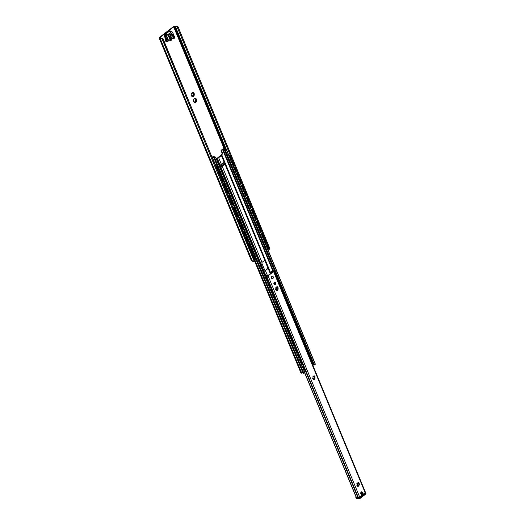 <?xml version="1.0" encoding="UTF-8"?>
<svg xmlns="http://www.w3.org/2000/svg" width="525" height="525" viewBox="0 0 525 525"><rect width="100%" height="100%" fill="white"/><g stroke="black" fill="none" stroke-linecap="round" stroke-linejoin="round"><path stroke-width="0.79" d="M230.895 160.269L231.203 160.289A0.866 0.479 -127.7 0 0 231.42 160.23A0.866 0.479 -127.7 0 0 231.466 159.587L230.232 156.621A0.866 0.479 -127.7 0 0 229.353 155.833L229.051 155.813M228.992 155.662L229.523 155.702A0.866 0.479 52.3 0 1 230.403 156.489L231.637 159.456A0.866 0.479 52.3 0 1 231.591 160.099A0.866 0.479 52.3 0 1 231.492 160.145M217.567 170.343L218.137 170.382A0.866 0.479 -127.7 0 0 218.361 170.323A0.866 0.479 -127.7 0 0 218.4 169.68L217.173 166.707A0.866 0.479 -127.7 0 0 216.293 165.926L215.723 165.887M215.657 165.736L216.464 165.795A0.866 0.479 52.3 0 1 217.343 166.576L218.571 169.549A0.866 0.479 52.3 0 1 218.531 170.192A0.866 0.479 52.3 0 1 218.433 170.238M217.238 167.029L217.737 167.363A1.634 0.899 -127.7 0 1 218.137 168.335L218.006 168.893M216.077 166.648A1.509 1.509 0 0 0 216.037 166.661A1.726 0.952 52.3 0 1 216.95 167.18A1.726 0.952 -127.7 0 1 217.763 169.148L217.737 168.663L217.763 169.148A1.726 0.952 52.3 0 1 217.553 169.47A1.726 0.952 52.3 0 1 217.252 169.588M230.14 157.585L230.58 158.648M230.127 157.795L230.527 158.76A1.634 0.899 -127.7 0 0 230.127 157.795M230.711 159.075L230.527 158.76L230.829 159.055A1.726 0.952 52.3 0 1 230.619 159.383A1.726 0.952 52.3 0 1 230.547 159.429M229.399 156.653A1.726 0.952 52.3 0 1 230.016 157.093L229.943 157.218M219.699 172.968L220.198 173.302A1.634 0.899 -127.7 0 1 220.598 174.274L220.467 174.832M218.538 172.587A1.509 1.509 0 0 0 218.498 172.6A1.726 0.952 52.3 0 1 219.411 173.119A1.726 0.952 -127.7 0 1 220.224 175.088L220.198 174.602L220.224 175.088A1.726 0.952 52.3 0 1 220.014 175.409A1.726 0.952 52.3 0 1 219.713 175.527M232.601 163.524L233.041 164.588M232.582 163.734L232.988 164.699A1.634 0.899 -127.7 0 0 232.582 163.734M233.172 165.014L232.988 164.699L233.29 164.994A1.726 0.952 52.3 0 1 233.08 165.322A1.726 0.952 52.3 0 1 233.008 165.368M231.86 162.593A1.726 0.952 52.3 0 1 232.477 163.032L232.398 163.157M222.16 178.907L222.652 179.242A1.634 0.899 -127.7 0 1 223.059 180.213L222.928 180.771M220.999 178.533A1.509 1.509 0 0 0 220.959 178.539A1.726 0.952 52.3 0 1 221.872 179.058A1.726 0.952 -127.7 0 1 222.685 181.027L222.659 180.541L222.685 181.027A1.726 0.952 52.3 0 1 222.475 181.348A1.726 0.952 52.3 0 1 222.173 181.466M235.062 169.463L235.502 170.527M235.043 169.673L235.443 170.638A1.634 0.899 -127.7 0 0 235.043 169.673M235.633 170.953L235.443 170.638L235.745 170.933A1.726 0.952 52.3 0 1 235.541 171.262A1.726 0.952 52.3 0 1 235.469 171.308M234.321 168.538A1.726 0.952 52.3 0 1 234.938 168.971L234.859 169.096M224.615 184.846L225.113 185.181A1.634 0.899 -127.7 0 1 225.514 186.152L225.389 186.71M223.46 184.472A1.509 1.509 0 0 0 223.42 184.478A1.726 0.952 52.3 0 1 224.332 184.997A1.726 0.952 -127.7 0 1 225.146 186.966L225.12 186.48L225.146 186.966A1.726 0.952 52.3 0 1 224.936 187.287A1.726 0.952 52.3 0 1 224.634 187.405M237.523 175.409L237.963 176.466M237.503 175.613L237.904 176.577A1.634 0.899 -127.7 0 0 237.503 175.613M238.094 176.892L237.904 176.577L238.206 176.873A1.726 0.952 52.3 0 1 238.002 177.201A1.726 0.952 52.3 0 1 237.93 177.247M236.782 174.477A1.726 0.952 52.3 0 1 237.392 174.91L237.32 175.035M227.076 190.785L227.574 191.12A1.634 0.899 -127.7 0 1 227.975 192.091L227.85 192.649M225.921 190.411A1.509 1.509 0 0 0 225.881 190.418A1.726 0.952 52.3 0 1 226.793 190.936A1.726 0.952 -127.7 0 1 227.607 192.905L227.581 192.419L227.607 192.905A1.726 0.952 52.3 0 1 227.397 193.226A1.726 0.952 52.3 0 1 227.095 193.344M239.984 181.348L240.424 182.405M239.964 181.552L240.365 182.516A1.634 0.899 -127.7 0 0 239.964 181.552M240.555 182.831L240.365 182.516L240.667 182.812A1.726 0.952 52.3 0 1 240.463 183.14A1.726 0.952 52.3 0 1 240.391 183.186M239.243 180.416A1.726 0.952 52.3 0 1 239.853 180.849L239.781 180.974M229.537 196.724L230.035 197.059A1.634 0.899 -127.7 0 1 230.436 198.03L230.311 198.588M228.375 196.35A1.509 1.509 0 0 0 228.342 196.357A1.726 0.952 52.3 0 1 229.254 196.875A1.726 0.952 -127.7 0 1 230.068 198.844L230.042 198.358L230.068 198.844A1.726 0.952 52.3 0 1 229.858 199.165A1.726 0.952 52.3 0 1 229.55 199.283M242.445 187.287L242.885 188.344M242.425 187.491L242.826 188.462A1.634 0.899 -127.7 0 0 242.425 187.491M243.016 188.777L242.826 188.462L243.127 188.751A1.726 0.952 52.3 0 1 242.918 189.079A1.726 0.952 52.3 0 1 242.852 189.125M241.703 186.355A1.726 0.952 52.3 0 1 242.314 186.788L242.242 186.913M231.998 202.663L232.496 202.998A1.634 0.899 -127.7 0 1 232.897 203.969L232.772 204.527M230.836 202.289A1.509 1.509 0 0 0 230.803 202.296A1.726 0.952 52.3 0 1 231.709 202.821A1.726 0.952 -127.7 0 1 232.523 204.783L232.496 204.297L232.523 204.783A1.726 0.952 52.3 0 1 232.319 205.104A1.726 0.952 52.3 0 1 232.011 205.223M244.899 193.226L245.339 194.283M244.886 193.43L245.287 194.401A1.634 0.899 -127.7 0 0 244.886 193.43M245.47 194.716L245.287 194.401L245.588 194.69A1.726 0.952 52.3 0 1 245.378 195.018A1.726 0.952 52.3 0 1 245.306 195.064M244.164 192.294A1.726 0.952 52.3 0 1 244.775 192.727L244.702 192.852M234.458 208.602L234.957 208.937A1.634 0.899 -127.7 0 1 235.357 209.908L235.233 210.466M233.297 208.228A1.509 1.509 0 0 0 233.264 208.235A1.726 0.952 52.3 0 1 234.17 208.76A1.726 0.952 -127.7 0 1 234.983 210.722L234.957 210.236L234.983 210.722A1.726 0.952 52.3 0 1 234.78 211.043A1.726 0.952 52.3 0 1 234.472 211.162M247.36 199.165L247.8 200.222M247.347 199.369L247.748 200.34A1.634 0.899 -127.7 0 0 247.347 199.369M247.931 200.655L247.748 200.34L248.049 200.629A1.726 0.952 52.3 0 1 247.839 200.957A1.726 0.952 52.3 0 1 247.767 201.003M246.619 198.233A1.726 0.952 52.3 0 1 247.236 198.667L247.163 198.791M236.919 214.541L237.418 214.876A1.634 0.899 -127.7 0 1 237.818 215.847L237.687 216.405M235.758 214.167A1.509 1.509 0 0 0 235.725 214.174A1.726 0.952 52.3 0 1 236.631 214.699A1.726 0.952 -127.7 0 1 237.444 216.661L237.418 216.175L237.444 216.661A1.726 0.952 52.3 0 1 237.234 216.982A1.726 0.952 52.3 0 1 236.933 217.101M249.821 205.104L250.261 206.161M249.808 205.308L250.208 206.279A1.634 0.899 -127.7 0 0 249.808 205.308M250.392 206.594L250.208 206.279L250.51 206.568A1.726 0.952 52.3 0 1 250.3 206.896A1.726 0.952 52.3 0 1 250.228 206.942M249.08 204.173A1.726 0.952 52.3 0 1 249.697 204.606L249.624 204.73M239.38 220.48L239.879 220.815A1.634 0.899 -127.7 0 1 240.279 221.786L240.148 222.344M238.219 220.106A1.509 1.509 0 0 0 238.179 220.113A1.726 0.952 52.3 0 1 239.092 220.638A1.726 0.952 -127.7 0 1 239.905 222.6L239.879 222.114L239.905 222.6A1.726 0.952 52.3 0 1 239.695 222.922A1.726 0.952 52.3 0 1 239.393 223.04M252.282 211.043L252.722 212.1M252.262 211.247L252.669 212.218A1.634 0.899 -127.7 0 0 252.262 211.247M252.853 212.533L252.669 212.218L252.971 212.507A1.726 0.952 52.3 0 1 252.761 212.835A1.726 0.952 52.3 0 1 252.689 212.881M251.541 210.112A1.726 0.952 52.3 0 1 252.157 210.545L252.079 210.669M241.841 226.419L242.333 226.754A1.634 0.899 -127.7 0 1 242.74 227.725L242.609 228.283M240.68 226.045A1.509 1.509 0 0 0 240.64 226.052A1.726 0.952 52.3 0 1 241.552 226.577A1.726 0.952 -127.7 0 1 242.366 228.539L242.34 228.053L242.366 228.539A1.726 0.952 52.3 0 1 242.156 228.867A1.726 0.952 52.3 0 1 241.854 228.979M254.743 216.982L255.183 218.046M254.723 217.186L255.124 218.157A1.634 0.899 -127.7 0 0 254.723 217.186M255.314 218.472L255.124 218.157L255.426 218.446A1.726 0.952 52.3 0 1 255.222 218.774A1.726 0.952 52.3 0 1 255.15 218.82M254.002 216.051A1.726 0.952 52.3 0 1 254.618 216.484L254.54 216.608M244.296 232.358L244.794 232.693A1.634 0.899 -127.7 0 1 245.195 233.664L245.07 234.222M243.141 231.984A1.509 1.509 0 0 0 243.101 231.998A1.726 0.952 52.3 0 1 244.013 232.516A1.726 0.952 -127.7 0 1 244.827 234.478L244.801 233.993L244.827 234.478A1.726 0.952 52.3 0 1 244.617 234.806A1.726 0.952 52.3 0 1 244.315 234.918M257.204 222.922L257.644 223.985M257.184 223.125L257.585 224.096A1.634 0.899 -127.7 0 0 257.184 223.125M257.775 224.411L257.585 224.096L257.887 224.385A1.726 0.952 52.3 0 1 257.683 224.713A1.726 0.952 52.3 0 1 257.611 224.759M256.463 221.99A1.726 0.952 52.3 0 1 257.073 222.423L257.001 222.548M246.757 238.298L247.255 238.639A1.634 0.899 -127.7 0 1 247.656 239.603L247.531 240.161M245.602 237.923A1.509 1.509 0 0 0 245.562 237.937A1.726 0.952 52.3 0 1 246.474 238.455A1.726 0.952 -127.7 0 1 247.288 240.417L247.262 239.932L247.288 240.417A1.726 0.952 52.3 0 1 247.078 240.745A1.726 0.952 52.3 0 1 246.776 240.857M259.665 228.861L260.105 229.924M259.645 229.064L260.046 230.035A1.634 0.899 -127.7 0 0 259.645 229.064M260.236 230.35L260.046 230.035L260.348 230.324A1.726 0.952 52.3 0 1 260.144 230.652A1.726 0.952 52.3 0 1 260.072 230.698M258.923 227.929A1.726 0.952 52.3 0 1 259.534 228.362L259.462 228.487M249.218 244.237L249.716 244.578A1.634 0.899 -127.7 0 1 250.117 245.543L249.992 246.1M248.01 243.849A1.726 0.952 52.3 0 1 248.935 244.394A1.726 0.952 -127.7 0 1 249.749 246.356L249.723 245.871L249.749 246.356A1.726 0.952 52.3 0 1 249.539 246.684A1.726 0.952 52.3 0 1 249.231 246.796M262.126 234.8L262.566 235.863M262.106 235.003L262.507 235.974A1.634 0.899 -127.7 0 0 262.106 235.003M262.697 236.289L262.507 235.974L262.808 236.263A1.726 0.952 52.3 0 1 262.598 236.591A1.726 0.952 52.3 0 1 262.533 236.637M261.384 233.868A1.726 0.952 52.3 0 1 261.995 234.301L261.923 234.426M251.678 250.176L252.177 250.517A1.634 0.899 -127.7 0 1 252.577 251.482L252.453 252.039M250.471 249.788A1.726 0.952 52.3 0 1 251.39 250.333A1.726 0.952 -127.7 0 1 252.203 252.295L252.177 251.81L252.203 252.295A1.726 0.952 52.3 0 1 252 252.623A1.726 0.952 52.3 0 1 251.692 252.735M264.58 240.739L265.02 241.802M264.567 240.942L264.967 241.913A1.634 0.899 -127.7 0 0 264.567 240.942M265.151 242.228L264.967 241.913L265.269 242.202A1.726 0.952 52.3 0 1 265.059 242.53A1.726 0.952 52.3 0 1 264.987 242.576M263.845 239.807A1.726 0.952 52.3 0 1 264.456 240.24L264.383 240.365M217.718 168.998A1.509 1.509 0 0 1 217.192 169.444A1.726 0.952 -127.7 0 0 217.632 169.398M220.178 174.937A1.509 1.509 0 0 1 219.653 175.389A1.726 0.952 -127.7 0 0 220.093 175.337M222.639 180.876A1.509 1.509 0 0 1 222.114 181.328A1.726 0.952 -127.7 0 0 222.554 181.276M225.1 186.815A1.509 1.509 0 0 1 224.575 187.268A1.726 0.952 -127.7 0 0 225.015 187.215M227.561 192.754A1.509 1.509 0 0 1 227.036 193.207A1.726 0.952 -127.7 0 0 227.476 193.154M230.022 198.693A1.509 1.509 0 0 1 229.497 199.146A1.726 0.952 -127.7 0 0 229.937 199.093M232.483 204.632A1.509 1.509 0 0 1 231.958 205.085A1.726 0.952 -127.7 0 0 232.398 205.032M234.944 210.571A1.509 1.509 0 0 1 234.412 211.024A1.726 0.952 -127.7 0 0 234.859 210.971M237.398 216.51A1.509 1.509 0 0 1 236.873 216.963A1.726 0.952 -127.7 0 0 237.313 216.91M239.859 222.449A1.509 1.509 0 0 1 239.334 222.902A1.726 0.952 -127.7 0 0 239.774 222.849M242.32 228.388A1.509 1.509 0 0 1 241.795 228.841A1.726 0.952 -127.7 0 0 242.235 228.788M244.781 234.327A1.509 1.509 0 0 1 244.256 234.78A1.726 0.952 -127.7 0 0 244.696 234.727M247.242 240.266A1.509 1.509 0 0 1 246.717 240.719A1.726 0.952 -127.7 0 0 247.157 240.667M249.703 246.205A1.509 1.509 0 0 1 249.178 246.658A1.726 0.952 -127.7 0 0 249.618 246.606M252.164 252.144A1.509 1.509 0 0 1 251.639 252.597A1.726 0.952 -127.7 0 0 252.079 252.545M230.016 157.093A1.726 0.952 52.3 0 1 230.829 159.055A1.726 0.952 -127.7 0 0 230.016 157.1M232.477 163.032A1.726 0.952 52.3 0 1 233.29 164.994A1.726 0.952 -127.7 0 0 232.477 163.039M234.938 168.971A1.726 0.952 52.3 0 1 235.745 170.933A1.726 0.952 -127.7 0 0 234.938 168.978M237.392 174.91A1.726 0.952 52.3 0 1 238.206 176.873A1.726 0.952 -127.7 0 0 237.392 174.917M239.853 180.849A1.726 0.952 52.3 0 1 240.667 182.812A1.726 0.952 -127.7 0 0 239.853 180.856M243.121 188.751A1.726 0.952 -127.7 0 0 242.314 186.795A1.726 0.952 52.3 0 1 243.127 188.751M245.582 194.69A1.726 0.952 -127.7 0 0 244.775 192.734A1.726 0.952 52.3 0 1 245.588 194.69M248.043 200.629A1.726 0.952 -127.7 0 0 247.236 198.673A1.726 0.952 52.3 0 1 248.049 200.629M250.504 206.568A1.726 0.952 -127.7 0 0 249.697 204.612A1.726 0.952 52.3 0 1 250.51 206.568M252.965 212.507A1.726 0.952 -127.7 0 0 252.157 210.551A1.726 0.952 52.3 0 1 252.971 212.507M254.618 216.484A1.726 0.952 52.3 0 1 255.426 218.446A1.726 0.952 -127.7 0 0 254.618 216.49M257.073 222.423A1.726 0.952 52.3 0 1 257.887 224.385A1.726 0.952 -127.7 0 0 257.073 222.429M259.534 228.362A1.726 0.952 52.3 0 1 260.348 230.324A1.726 0.952 -127.7 0 0 259.534 228.368M261.995 234.301A1.726 0.952 52.3 0 1 262.808 236.263A1.726 0.952 -127.7 0 0 261.995 234.308M264.456 240.24A1.726 0.952 52.3 0 1 265.269 242.202A1.726 0.952 -127.7 0 0 264.456 240.247M218.118 171.675L218.925 171.734A0.866 0.479 52.3 0 1 219.804 172.515L221.032 175.488A0.866 0.479 52.3 0 1 220.992 176.131A0.866 0.479 52.3 0 1 220.887 176.177M220.579 177.614L221.386 177.673A0.866 0.479 52.3 0 1 222.265 178.454L223.493 181.427A0.866 0.479 52.3 0 1 223.447 182.07A0.866 0.479 52.3 0 1 223.348 182.116M223.04 183.553L223.847 183.612A0.866 0.479 52.3 0 1 224.72 184.393L225.953 187.366A0.866 0.479 52.3 0 1 225.907 188.009A0.866 0.479 52.3 0 1 225.809 188.055M225.501 189.492L226.301 189.551A0.866 0.479 52.3 0 1 227.181 190.332L228.414 193.305A0.866 0.479 52.3 0 1 228.368 193.948A0.866 0.479 52.3 0 1 228.27 193.994M227.962 195.431L228.762 195.49A0.866 0.479 52.3 0 1 229.642 196.271L230.875 199.244A0.866 0.479 52.3 0 1 230.829 199.887A0.866 0.479 52.3 0 1 230.731 199.933M230.416 201.37L231.223 201.429A0.866 0.479 52.3 0 1 232.102 202.21L233.336 205.183A0.866 0.479 52.3 0 1 233.29 205.826A0.866 0.479 52.3 0 1 233.192 205.872M232.877 207.309L233.684 207.368A0.866 0.479 52.3 0 1 234.563 208.149L235.791 211.122A0.866 0.479 52.3 0 1 235.751 211.765A0.866 0.479 52.3 0 1 235.653 211.811M235.338 213.255L236.145 213.308A0.866 0.479 52.3 0 1 237.024 214.088L238.252 217.061A0.866 0.479 52.3 0 1 238.212 217.704A0.866 0.479 52.3 0 1 238.114 217.75M237.799 219.194L238.606 219.247A0.866 0.479 52.3 0 1 239.485 220.027L240.713 223A0.866 0.479 52.3 0 1 240.673 223.643A0.866 0.479 52.3 0 1 240.568 223.689M240.26 225.133L241.067 225.186A0.866 0.479 52.3 0 1 241.946 225.967L243.173 228.939A0.866 0.479 52.3 0 1 243.127 229.582A0.866 0.479 52.3 0 1 243.029 229.628M242.721 231.072L243.528 231.125A0.866 0.479 52.3 0 1 244.407 231.912L245.634 234.878A0.866 0.479 52.3 0 1 245.588 235.522A0.866 0.479 52.3 0 1 245.49 235.567M245.182 237.011L245.982 237.064A0.866 0.479 52.3 0 1 246.862 237.851L248.095 240.817A0.866 0.479 52.3 0 1 248.049 241.461A0.866 0.479 52.3 0 1 247.951 241.513M247.643 242.95L248.443 243.003A0.866 0.479 52.3 0 1 249.323 243.79L250.556 246.757A0.866 0.479 52.3 0 1 250.51 247.4A0.866 0.479 52.3 0 1 250.412 247.452M250.097 248.889L250.904 248.942A0.866 0.479 52.3 0 1 251.783 249.729L253.017 252.696A0.866 0.479 52.3 0 1 252.971 253.339A0.866 0.479 52.3 0 1 252.873 253.391M254.139 256.115L254.638 256.456A1.634 0.899 -127.7 0 1 255.038 257.421L254.914 257.978M254.579 257.362A1.47 0.814 52.3 0 1 254.638 257.749L254.664 258.234A1.726 0.952 -127.7 0 0 253.851 256.272L254.146 256.548L253.851 256.272A1.726 0.952 -127.7 0 0 252.932 255.727M254.638 257.749L254.664 258.234A1.726 0.952 -127.7 0 1 254.461 258.562A1.726 0.952 -127.7 0 1 254.152 258.674M267.041 246.678L267.481 247.741M267.028 246.881L267.428 247.852A1.634 0.899 -127.7 0 0 267.028 246.881M267.612 248.168L267.428 247.852L267.724 248.141A1.726 0.952 52.3 0 1 267.52 248.469A1.726 0.952 52.3 0 1 267.448 248.515M266.3 245.746A1.726 0.952 52.3 0 1 266.917 246.179L266.844 246.304M254.625 258.083A1.509 1.509 0 0 1 254.093 258.536A1.726 0.952 -127.7 0 0 254.54 258.484M267.73 248.141L267.73 248.141A1.726 0.952 -127.7 0 0 266.917 246.186A1.726 0.952 52.3 0 1 267.73 248.141M267.803 249.355L268.104 249.382A0.866 0.479 -127.7 0 0 268.321 249.323A0.866 0.479 -127.7 0 0 268.367 248.679L267.14 245.707A0.866 0.479 -127.7 0 0 266.26 244.926L265.952 244.906M254.468 259.429L255.038 259.468A0.866 0.479 -127.7 0 0 255.262 259.409A0.866 0.479 -127.7 0 0 255.301 258.766L254.074 255.8A0.866 0.479 -127.7 0 0 253.194 255.019L252.623 254.973M265.893 244.755L266.431 244.794A0.866 0.479 52.3 0 1 267.31 245.575L268.537 248.548A0.866 0.479 52.3 0 1 268.492 249.191A0.866 0.479 52.3 0 1 268.393 249.237M252.558 254.828L253.365 254.881A0.866 0.479 52.3 0 1 254.244 255.668L255.472 258.635A0.866 0.479 52.3 0 1 255.432 259.278A0.866 0.479 52.3 0 1 255.334 259.33M220.027 176.282L220.598 176.321A0.866 0.479 -127.7 0 0 220.815 176.262A0.866 0.479 -127.7 0 0 220.861 175.619L219.634 172.646A0.866 0.479 -127.7 0 0 218.754 171.865L218.177 171.826M231.453 161.608L231.984 161.641A0.866 0.479 52.3 0 1 232.864 162.428L234.098 165.395A0.866 0.479 52.3 0 1 234.052 166.038A0.866 0.479 52.3 0 1 233.953 166.09M233.356 166.208L233.658 166.228A0.866 0.479 -127.7 0 0 233.881 166.169A0.866 0.479 -127.7 0 0 233.927 165.526L232.693 162.56A0.866 0.479 -127.7 0 0 231.814 161.772L231.512 161.752M222.482 182.221L223.059 182.26A0.866 0.479 -127.7 0 0 223.276 182.201A0.866 0.479 -127.7 0 0 223.322 181.558L222.095 178.585A0.866 0.479 -127.7 0 0 221.215 177.804L220.638 177.765M233.914 167.547L234.445 167.58A0.866 0.479 52.3 0 1 235.325 168.368L236.558 171.334A0.866 0.479 52.3 0 1 236.512 171.977A0.866 0.479 52.3 0 1 236.414 172.029M235.817 172.148L236.119 172.167A0.866 0.479 -127.7 0 0 236.342 172.108A0.866 0.479 -127.7 0 0 236.388 171.465L235.154 168.499A0.866 0.479 -127.7 0 0 234.275 167.711L233.973 167.692M224.943 188.16L225.52 188.199A0.866 0.479 -127.7 0 0 225.737 188.14A0.866 0.479 -127.7 0 0 225.783 187.497L224.549 184.524A0.866 0.479 -127.7 0 0 223.67 183.743L223.099 183.704M236.368 173.486L236.906 173.519A0.866 0.479 52.3 0 1 237.786 174.307L239.019 177.273A0.866 0.479 52.3 0 1 238.973 177.916A0.866 0.479 52.3 0 1 238.875 177.968M238.278 178.087L238.58 178.106A0.866 0.479 -127.7 0 0 238.803 178.047A0.866 0.479 -127.7 0 0 238.842 177.404L237.615 174.438A0.866 0.479 -127.7 0 0 236.736 173.65L236.434 173.631M227.404 194.099L227.975 194.138A0.866 0.479 -127.7 0 0 228.198 194.079A0.866 0.479 -127.7 0 0 228.244 193.436L227.01 190.463A0.866 0.479 -127.7 0 0 226.131 189.683L225.56 189.643M238.829 179.425L239.367 179.458A0.866 0.479 52.3 0 1 240.247 180.246L241.474 183.212A0.866 0.479 52.3 0 1 241.434 183.855A0.866 0.479 52.3 0 1 241.336 183.907M240.739 184.026L241.041 184.045A0.866 0.479 -127.7 0 0 241.264 183.986A0.866 0.479 -127.7 0 0 241.303 183.343L240.076 180.377A0.866 0.479 -127.7 0 0 239.197 179.596L238.895 179.57M229.865 200.038L230.436 200.077A0.866 0.479 -127.7 0 0 230.659 200.018A0.866 0.479 -127.7 0 0 230.705 199.375L229.471 196.402A0.866 0.479 -127.7 0 0 228.592 195.622L228.021 195.582M241.29 185.364L241.828 185.397A0.866 0.479 52.3 0 1 242.707 186.185L243.935 189.151A0.866 0.479 52.3 0 1 243.895 189.794A0.866 0.479 52.3 0 1 243.797 189.847M243.2 189.965L243.502 189.984A0.866 0.479 -127.7 0 0 243.725 189.925A0.866 0.479 -127.7 0 0 243.764 189.282L242.537 186.316A0.866 0.479 -127.7 0 0 241.657 185.535L241.356 185.509M232.326 205.977L232.897 206.017A0.866 0.479 -127.7 0 0 233.12 205.957A0.866 0.479 -127.7 0 0 233.159 205.314L231.932 202.348A0.866 0.479 -127.7 0 0 231.052 201.561L230.482 201.521M243.751 191.303L244.289 191.336A0.866 0.479 52.3 0 1 245.168 192.124L246.396 195.09A0.866 0.479 52.3 0 1 246.356 195.733A0.866 0.479 52.3 0 1 246.251 195.786M245.661 195.904L245.963 195.923A0.866 0.479 -127.7 0 0 246.179 195.864A0.866 0.479 -127.7 0 0 246.225 195.221L244.998 192.255A0.866 0.479 -127.7 0 0 244.118 191.474L243.81 191.448M234.787 211.916L235.357 211.956A0.866 0.479 -127.7 0 0 235.581 211.897A0.866 0.479 -127.7 0 0 235.62 211.253L234.393 208.287A0.866 0.479 -127.7 0 0 233.513 207.5L232.942 207.46M246.212 197.243L246.75 197.275A0.866 0.479 52.3 0 1 247.629 198.063L248.857 201.029A0.866 0.479 52.3 0 1 248.811 201.672A0.866 0.479 52.3 0 1 248.712 201.725M248.115 201.843L248.423 201.863A0.866 0.479 -127.7 0 0 248.64 201.81A0.866 0.479 -127.7 0 0 248.686 201.16L247.459 198.194A0.866 0.479 -127.7 0 0 246.579 197.413L246.271 197.387M237.248 217.855L237.818 217.895A0.866 0.479 -127.7 0 0 238.042 217.836A0.866 0.479 -127.7 0 0 238.081 217.192L236.854 214.226A0.866 0.479 -127.7 0 0 235.974 213.439L235.403 213.399M248.673 203.182L249.204 203.221A0.866 0.479 52.3 0 1 250.084 204.002L251.317 206.968A0.866 0.479 52.3 0 1 251.272 207.611A0.866 0.479 52.3 0 1 251.173 207.664M250.576 207.782L250.884 207.802A0.866 0.479 -127.7 0 0 251.101 207.749A0.866 0.479 -127.7 0 0 251.147 207.099L249.913 204.133A0.866 0.479 -127.7 0 0 249.034 203.352L248.732 203.326M239.708 223.794L240.279 223.834A0.866 0.479 -127.7 0 0 240.496 223.775A0.866 0.479 -127.7 0 0 240.542 223.132L239.315 220.165A0.866 0.479 -127.7 0 0 238.435 219.378L237.858 219.338M251.134 209.121L251.665 209.16A0.866 0.479 52.3 0 1 252.545 209.941L253.778 212.907A0.866 0.479 52.3 0 1 253.732 213.55A0.866 0.479 52.3 0 1 253.634 213.603M253.037 213.721L253.339 213.741A0.866 0.479 -127.7 0 0 253.562 213.688A0.866 0.479 -127.7 0 0 253.608 213.038L252.374 210.072A0.866 0.479 -127.7 0 0 251.495 209.291L251.193 209.265M242.163 229.733L242.74 229.773A0.866 0.479 -127.7 0 0 242.957 229.714A0.866 0.479 -127.7 0 0 243.003 229.071L241.776 226.104A0.866 0.479 -127.7 0 0 240.896 225.317L240.319 225.277M253.595 215.06L254.126 215.099A0.866 0.479 52.3 0 1 255.006 215.88L256.239 218.846A0.866 0.479 52.3 0 1 256.193 219.489A0.866 0.479 52.3 0 1 256.095 219.542M255.498 219.66L255.8 219.686A0.866 0.479 -127.7 0 0 256.023 219.627A0.866 0.479 -127.7 0 0 256.069 218.984L254.835 216.011A0.866 0.479 -127.7 0 0 253.956 215.23L253.654 215.204M244.624 235.673L245.201 235.712A0.866 0.479 -127.7 0 0 245.418 235.653A0.866 0.479 -127.7 0 0 245.464 235.01L244.23 232.043A0.866 0.479 -127.7 0 0 243.351 231.256L242.78 231.217M256.049 220.999L256.587 221.038A0.866 0.479 52.3 0 1 257.467 221.819L258.7 224.785A0.866 0.479 52.3 0 1 258.654 225.428A0.866 0.479 52.3 0 1 258.556 225.481M257.959 225.599L258.261 225.625A0.866 0.479 -127.7 0 0 258.484 225.566A0.866 0.479 -127.7 0 0 258.523 224.923L257.296 221.95A0.866 0.479 -127.7 0 0 256.417 221.169L256.115 221.15M247.085 241.612L247.656 241.651A0.866 0.479 -127.7 0 0 247.879 241.592A0.866 0.479 -127.7 0 0 247.925 240.949L246.691 237.982A0.866 0.479 -127.7 0 0 245.812 237.195L245.241 237.156M258.51 226.938L259.048 226.977A0.866 0.479 52.3 0 1 259.928 227.758L261.155 230.724A0.866 0.479 52.3 0 1 261.115 231.374A0.866 0.479 52.3 0 1 261.017 231.42M260.42 231.538L260.722 231.564A0.866 0.479 -127.7 0 0 260.945 231.505A0.866 0.479 -127.7 0 0 260.984 230.862L259.757 227.889A0.866 0.479 -127.7 0 0 258.877 227.108L258.576 227.089M249.546 247.551L250.117 247.59A0.866 0.479 -127.7 0 0 250.34 247.531A0.866 0.479 -127.7 0 0 250.386 246.888L249.152 243.922A0.866 0.479 -127.7 0 0 248.273 243.134L247.702 243.095M260.971 232.877L261.509 232.916A0.866 0.479 52.3 0 1 262.388 233.697L263.616 236.663A0.866 0.479 52.3 0 1 263.576 237.313A0.866 0.479 52.3 0 1 263.478 237.359M262.881 237.477L263.183 237.503A0.866 0.479 -127.7 0 0 263.406 237.444A0.866 0.479 -127.7 0 0 263.445 236.801L262.218 233.828A0.866 0.479 -127.7 0 0 261.338 233.048L261.037 233.028M252.007 253.49L252.577 253.529A0.866 0.479 -127.7 0 0 252.801 253.47A0.866 0.479 -127.7 0 0 252.847 252.827L251.613 249.861A0.866 0.479 -127.7 0 0 250.733 249.08L250.162 249.034M263.432 238.816L263.97 238.855A0.866 0.479 52.3 0 1 264.849 239.636L266.077 242.609A0.866 0.479 52.3 0 1 266.037 243.252A0.866 0.479 52.3 0 1 265.932 243.298M265.342 243.416L265.643 243.442A0.866 0.479 -127.7 0 0 265.86 243.383A0.866 0.479 -127.7 0 0 265.906 242.74L264.679 239.768A0.866 0.479 -127.7 0 0 263.799 238.987L263.491 238.967M221.812 165.926L222.981 165.027L222.292 165.218A2.159 0.794 157.5 0 0 221.852 165.795L223.584 164.456A2.159 0.794 157.5 0 0 222.705 164.909M267.547 275.855L273.098 271.563L272.751 271.418A2.185 0.801 157.5 0 1 271.333 271.517L271.852 271.117A1.424 0.525 -22.5 0 0 272.842 271.09L273.591 271.051A0.991 0.368 157.5 0 1 273.853 271.182A0.991 0.368 157.5 0 1 273.591 271.609L268.058 275.881A0.991 0.368 157.5 0 1 266.746 276.34L266.208 276.216A1.424 0.525 -22.5 0 0 265.447 276.065L265.965 275.664A2.185 0.801 157.5 0 1 266.91 275.927L267.56 275.842M313.97 376.077L314.311 376.792M314.167 379.109L314.429 378.335M314.639 378.302L314.639 376.701M358.68 483.709L358.516 482.738L358.733 483.735L359.212 483.453L359.349 484.641L358.687 486.268L358.26 485.678L357.801 486.439L357.584 485.448L357.105 485.73L357.066 483.86L357.44 483.978L357.63 482.908L358.057 483.499L358.247 482.98M358.45 486.019L358.713 485.244M358.923 485.212L358.923 483.61M277.062 286.991L277.41 287.707M277.266 290.023L277.528 289.249M277.712 289.209L277.502 290.272L277.075 289.682L276.616 290.443L276.406 289.452L275.92 289.728L275.783 288.54L276.445 286.912L276.872 287.503L277.331 286.742L277.548 287.733L278.027 287.457L278.066 289.321L277.738 287.608M274.404 284.34A0.991 0.742 94 0 0 274.542 282.397M313.097 376.523L313.346 375.998L313.773 376.596L314.232 375.828L314.449 376.825L314.928 376.543L314.967 378.413L314.6 378.295L314.403 379.365L313.976 378.768L313.517 379.529L313.307 378.538L312.828 378.82L313.097 376.523M312.559 378.742L313.267 378.558M313.235 379.372L313.976 378.768M313.136 377.068L312.421 376.937M313.733 376.491L313.143 376.143L313.55 376.169M356.842 485.651L357.532 485.461M357.518 486.275L358.155 485.671M357.315 483.971L356.705 483.84M358.017 483.4L357.42 483.046L357.833 483.079M275.658 289.656L276.353 289.465M276.334 290.279L276.97 289.675M276.235 287.976L275.52 287.844M276.832 287.405L276.235 287.05L276.649 287.077M361.233 492.01A1.299 0.971 -86 0 1 362.67 493.113A1.299 0.971 -86 0 1 361.187 494.255A1.299 0.971 -86 0 1 361.233 492.01M271.897 276.34A1.299 0.971 94 0 0 271.852 278.585A1.299 0.971 94 0 0 273.335 277.443A1.299 0.971 94 0 0 271.897 276.34M356.042 496.945L304.533 372.599L356.108 497.07A0.866 0.479 52.3 0 0 356.258 497.241L357.085 497.306A1.424 0.525 157.5 0 1 357.847 497.451L358.385 497.582A0.991 0.368 -22.5 0 0 359.697 497.123L365.229 492.844A0.991 0.368 -22.5 0 0 365.492 492.417L273.853 271.182M274.358 282.279A1.299 0.971 94 0 0 274.312 284.524A1.299 0.971 94 0 0 275.796 283.382A1.299 0.971 94 0 0 274.358 282.279M274.267 282.529A0.991 0.742 -86 0 1 275.363 283.434A0.991 0.742 -86 0 1 273.892 283.618A0.991 0.742 -86 0 1 274.267 282.529M271.576 271.832L271.182 271.543L271.576 271.832M264.869 276.445L265.447 276.065L264.869 276.445M192.832 93.286L194.02 93.207A2.159 1.614 -86 0 1 194.224 93.693L193.331 94.493L194.191 95.34A2.159 1.614 -86 0 1 193.961 95.839L192.78 95.714L192.878 96.679A2.159 1.614 -86 0 1 192.557 96.698A2.159 1.614 -86 0 1 192.452 96.685L191.395 95.878A2.159 1.614 -86 0 1 191.192 95.386L191.231 93.739A2.159 1.614 -86 0 1 191.454 93.247L192.544 92.407A2.159 1.614 -86 0 1 192.859 92.387A2.159 1.614 -86 0 1 192.97 92.4L192.885 93.352A0.604 0.453 -86 0 1 192.498 92.577L192.485 92.433M193.443 95.707A2.159 1.614 94 0 0 193.613 95.301L193.528 95.064A0.604 0.453 -86 0 1 193.554 93.89L193.653 93.653A2.159 1.614 94 0 0 193.522 93.306M192.36 96.607L192.412 96.41A0.604 0.453 -86 0 1 192.983 95.642M193.712 95.845L192.78 95.714M191.73 95.734L191.395 95.872M195.293 99.225L196.481 99.146A2.159 1.614 -86 0 1 196.685 99.632L195.792 100.432L196.652 101.279A2.159 1.614 -86 0 1 196.422 101.778L195.241 101.653L195.339 102.618A2.159 1.614 -86 0 1 195.018 102.638A2.159 1.614 -86 0 1 194.913 102.624L193.856 101.817A2.159 1.614 -86 0 1 193.653 101.325L193.692 99.678A2.159 1.614 -86 0 1 193.915 99.186L195.005 98.346A2.159 1.614 -86 0 1 195.32 98.326A2.159 1.614 -86 0 1 195.431 98.339L195.346 99.291A0.604 0.453 -86 0 1 194.959 98.516L194.946 98.372M195.904 101.647A2.159 1.614 94 0 0 196.074 101.24L195.989 101.003A0.604 0.453 -86 0 1 196.015 99.829L196.114 99.593A2.159 1.614 94 0 0 195.982 99.245M196.166 101.784L195.241 101.653M194.821 102.546L194.873 102.349A0.604 0.453 -86 0 1 195.444 101.581M194.191 101.673L193.856 101.811M193.823 95.898A2.054 1.536 -86 0 1 192.99 96.541M192.34 96.547A2.054 1.536 -86 0 1 191.54 95.937M191.231 95.196A2.054 1.536 -86 0 1 191.257 93.936M194.184 93.89A2.054 1.536 -86 0 1 194.158 95.15M191.599 93.188A2.054 1.536 -86 0 1 192.432 92.544M193.075 92.531A2.054 1.536 -86 0 1 193.882 93.148M194.06 99.127A2.054 1.536 -86 0 1 194.893 98.483M195.536 98.47A2.054 1.536 -86 0 1 196.343 99.087M196.645 99.829A2.054 1.536 -86 0 1 196.619 101.089M193.692 101.135A2.054 1.536 -86 0 1 193.718 99.875M196.278 101.837A2.054 1.536 -86 0 1 195.451 102.48M194.801 102.493A2.054 1.536 -86 0 1 194.001 101.876M254.671 260.505L163.039 38.699L162.074 38.135L161.871 38.522A2.507 0.925 157.5 0 1 160.105 38.332A2.507 0.925 157.5 0 1 160.079 38.167L159.488 38.128A1.299 0.479 157.5 0 1 159.147 37.958A1.299 0.479 157.5 0 1 159.488 37.406L173.125 26.873A1.299 0.479 157.5 0 1 174.838 26.27L175.422 26.316A2.507 0.925 157.5 0 1 177.758 26.25L176.938 26.565L177.443 27.576L178.257 27.261L177.758 26.25M270.014 248.975L178.257 27.261M269.896 248.502L269.082 248.811L177.443 27.576M161.871 38.522L162.98 39.067L163.039 38.699M176.938 26.565A1.641 0.604 -22.5 0 0 175.442 26.644L173.696 26.913L160.059 37.446L160.886 37.892A1.641 0.604 -22.5 0 0 160.899 37.997A1.641 0.604 -22.5 0 0 161.936 38.154M254.677 259.941L162.98 39.067M269.082 248.811L269.194 249.29A1.641 0.604 -22.5 0 0 268.511 249.172L268.321 249.323M254.618 260.302L254.126 261.247A2.507 0.925 157.5 0 1 252.361 261.05L160.105 38.332M252.289 260.886L251.744 260.846A1.299 0.479 157.5 0 1 251.403 260.682L159.147 37.958M264.817 260.229L268.196 268.393A1.509 0.558 157.5 0 1 268.157 268.426L265.394 270.559A1.509 0.558 157.5 0 1 265.348 270.598L264.856 270.441L261.778 263.018L261.962 262.428A1.509 0.558 -22.5 0 0 262.008 262.395L264.771 260.262A1.509 0.558 -22.5 0 0 264.817 260.229L224.949 164.115L222.187 166.254A1.509 0.558 157.5 0 1 220.822 166.884L220.054 165.027A1.509 0.558 -22.5 0 0 221.419 164.397L224.182 162.264A1.509 0.558 -22.5 0 0 224.575 161.615A1.509 0.558 -22.5 0 0 224.543 161.562L221.826 154.993M264.856 270.441L265.348 270.598L267.901 267.77L264.83 260.348M223.952 162.442L224.608 164.043L225.304 163.406L224.595 161.7L225.317 163.413A1.509 0.558 157.5 0 1 225.343 163.472A1.509 0.558 157.5 0 1 224.949 164.115M216.254 158.511A1.509 0.558 157.5 0 1 217.33 158.071L221.163 155.111A1.509 0.558 157.5 0 1 221.13 155.059A1.509 0.558 157.5 0 1 221.524 154.409L221.74 154.245A0.866 0.65 94 0 0 222.003 153.064L221.058 150.36L221.491 150.393L222.429 153.09A0.866 0.65 -86 0 1 222.167 154.271L221.78 154.875A1.509 0.558 157.5 0 1 221.812 154.934A1.509 0.558 157.5 0 1 221.412 155.584L218.649 157.717A1.509 0.558 157.5 0 1 217.284 158.347L216.359 158.76M221.511 150.865L221.077 150.833M214.666 157.06L213.662 156.076L212.139 157.251M221.058 150.36L222.666 149.12A0.991 0.368 157.5 0 1 223.978 148.66L224.254 148.759A1.641 0.604 -22.5 0 0 224.26 148.785A1.641 0.604 -22.5 0 0 225.599 148.864L226.17 148.857L225.199 149.691L224.313 149.763A1.424 0.525 -22.5 0 0 223.191 149.684L222.62 149.717L223.243 149.408A2.074 0.761 157.5 0 1 223.932 149.264A2.29 0.84 157.5 0 1 223.663 149.034A2.29 0.84 157.5 0 1 223.65 148.995L221.491 150.393M216.72 158.484L265.394 275.993M214.088 156.102L212.586 157.546A2.29 0.84 157.5 0 1 213.452 157.356A2.074 0.761 157.5 0 1 213.235 157.159A2.074 0.761 157.5 0 1 213.235 157.146L213.839 156.909A1.424 0.525 -22.5 0 0 214.961 156.988L215.526 157.165L213.898 157.907A1.641 0.604 -22.5 0 0 213.892 157.887A1.641 0.604 -22.5 0 0 212.553 157.808L212.389 157.848M214.22 157.408L213.458 157.356L214.22 157.415A2.29 0.84 157.5 0 1 214.476 157.612L214.942 157.251A2.074 0.761 157.5 0 1 214.22 157.408L214.22 157.408M224.7 149.317L224.693 149.317A2.074 0.761 157.5 0 1 224.917 149.513L225.389 149.185A2.29 0.84 157.5 0 1 224.7 149.317L224.7 149.317M312.69 364.908A1.424 0.525 157.5 0 1 313.497 365.059L224.313 149.763L313.497 365.065L315.348 364.153L226.131 148.962M221.038 164.64L221.714 166.274L220.717 166.911M254.553 260.964L300.976 373.039A0.991 0.368 -22.5 0 0 301.238 373.17L301.731 373.111A1.641 0.604 157.5 0 1 303.063 373.163M303.076 373.203L213.905 157.92L303.082 373.209L304.808 372.297L215.591 157.106M358.089 485.704L357.82 483.577L357.827 485.796A4.318 3.235 94 0 0 357.853 485.94M356.193 497.306L358.47 497.588L359.612 497.188L365.452 492.325L365.623 493.52L359.92 497.93A0.866 0.479 52.3 0 1 359.874 498.573A0.866 0.479 52.3 0 1 359.658 498.632A0.866 0.65 -86 0 1 358.778 498.33L356.344 498.159A0.866 0.65 94 0 0 356.856 498.579L359.284 498.75A0.866 0.65 -86 0 1 358.778 498.33L356.121 498.048A0.866 0.866 0 0 0 356.856 498.579L359.284 498.75A0.866 0.866 0 0 0 359.874 498.573A0.866 0.479 52.3 0 1 359.658 498.632A0.866 0.65 -86 0 1 359.284 498.75A0.866 0.866 0 0 0 359.874 498.573L365.577 494.163A0.866 0.479 -127.7 0 0 365.623 493.52L359.92 497.93L358.778 498.33L358.47 497.588L359.612 497.188L365.544 492.411L365.623 493.52A0.866 0.479 -127.7 0 1 365.577 494.163A0.866 0.866 0 0 0 365.853 493.152L365.853 493.152A0.866 0.866 0 0 1 365.577 494.163A0.866 0.479 -127.7 0 1 365.361 494.222A0.866 0.479 -127.7 0 0 365.577 494.163L359.874 498.573A0.866 0.479 52.3 0 0 359.92 497.93L358.778 498.33L358.47 497.588L356.042 497.418L356.344 498.159A0.866 0.65 94 0 0 356.856 498.579A0.866 0.866 0 0 1 356.121 498.048L356.134 497.103L355.832 497.333M362.224 492.85A0.564 0.42 94 0 0 361.482 493.421A0.564 0.42 94 0 0 362.224 492.85M170.343 31.507L169.752 31.539L170.415 31.598M174.786 37.57L174.051 38.404L173.768 37.347L174.339 36.907L174.786 37.57M170.546 40.845L170.632 39.769L171.196 39.336L171.098 40.865L168.223 40.681A0.65 0.486 94 0 0 168.322 40.852L168.663 40.714L168.322 40.852L168.663 40.714L166.044 34.401L164.903 34.683L169.47 31.159L170.402 31.402A1.083 0.807 -86 0 1 171.393 31.579M171.465 31.585A1.299 0.971 94 0 0 170.737 31.027L170.021 30.982A1.299 0.971 94 0 0 169.47 31.159M170.691 40.93L168.669 40.786L167.646 41.528L168.577 40.694M166.169 34.88L165.861 34.913A0.65 0.486 94 0 0 165.913 35.116L168.223 40.681M171.557 31.69L170.737 31.027A1.299 0.971 94 0 0 170.185 31.211L169.752 31.539L171.616 31.671L167.908 34.532L165.618 34.735A1.299 0.971 94 0 0 165.224 36.507L166.287 39.067A1.299 0.971 -86 0 1 166.333 40.143A1.188 0.893 94 0 0 167.593 41.541L166.373 41.652A1.188 0.893 -86 0 1 165.624 40.09A1.299 0.971 94 0 0 165.572 39.014L164.509 36.455L165.513 36.409A1.083 0.807 -86 0 1 165.841 34.932M166.812 40.917A0.755 0.564 -86 0 1 167.363 39.775A0.755 0.564 -86 0 1 167.258 41.285A0.755 0.564 -86 0 1 166.812 40.917M173.768 37.347A1.726 1.293 -86 0 1 173.65 37.039L173.099 35.214A2.205 1.647 94 0 0 170.776 34.217A2.205 1.647 94 0 0 170.205 37.446L171.065 39.034A1.726 1.293 -86 0 1 171.196 39.336L171.432 40.044M170.185 37.163L170.303 37.222C169.936 35.457 170.303 34.492 171.399 34.322A1.772 1.326 -86 0 1 172.508 35.372L173.06 37.196A2.159 1.614 94 0 0 173.716 38.2L174.051 38.404M173.985 38.404L171.859 38.069A2.159 1.614 -86 0 1 171.202 37.065L170.815 35.785M172.128 38.273L171.235 38.962M166.845 40.989A0.755 0.564 94 0 0 166.917 40.012M164.903 34.683A1.299 0.971 94 0 0 164.509 36.455M267.33 280.599L267.317 280.147L267.192 280.481A1.273 0.702 52.3 0 1 267.133 280.534M267.73 279.877A1.431 0.787 -127.7 0 0 267.297 278.834M269.791 286.538L269.778 286.086L269.653 286.42A1.273 0.702 52.3 0 1 269.292 286.552M270.191 285.817A1.431 0.787 -127.7 0 0 269.758 284.773M270.073 286.276L268.957 286.256L270.04 286.302M272.252 292.478L272.239 292.025L272.114 292.359A1.273 0.702 52.3 0 1 272.055 292.412M272.646 291.756A1.431 0.787 -127.7 0 0 272.219 290.712M274.713 298.417L274.7 297.964L274.575 298.298A1.273 0.702 52.3 0 1 274.214 298.43M275.107 297.695A1.431 0.787 -127.7 0 0 274.68 296.651M274.995 298.154L273.873 298.134L274.962 298.187M277.174 304.356L277.161 303.903L277.036 304.238A1.273 0.702 52.3 0 1 276.97 304.29M277.567 303.634A1.431 0.787 -127.7 0 0 277.134 302.59M279.628 310.295L279.622 309.842L279.497 310.177A1.273 0.702 52.3 0 1 279.431 310.229M280.028 309.573A1.431 0.787 -127.7 0 0 279.595 308.529M282.489 315.512A1.431 0.787 -127.7 0 0 282.056 314.468M284.55 322.173L284.537 321.72L284.412 322.055A1.273 0.702 52.3 0 1 284.058 322.186M284.95 321.451A1.431 0.787 -127.7 0 0 284.517 320.408M284.832 321.91L283.717 321.897L284.799 321.943M287.011 328.112L286.998 327.659L286.873 327.994A1.273 0.702 52.3 0 1 286.814 328.046M287.411 327.39A1.431 0.787 -127.7 0 0 286.978 326.347M289.472 334.051L289.459 333.605L289.334 333.933A1.273 0.702 52.3 0 1 289.275 333.985M289.872 333.329A1.431 0.787 -127.7 0 0 289.439 332.286M291.933 339.99L291.92 339.544L291.795 339.872A1.273 0.702 52.3 0 1 291.736 339.924M292.327 339.268A1.431 0.787 -127.7 0 0 291.9 338.225M294.394 345.929L294.381 345.483L294.256 345.811A1.273 0.702 52.3 0 1 294.19 345.863M294.787 345.207A1.431 0.787 -127.7 0 0 294.361 344.17M296.855 351.868L296.842 351.422L296.717 351.75A1.273 0.702 52.3 0 1 296.651 351.803M297.248 351.146A1.431 0.787 -127.7 0 0 296.815 350.109M299.709 357.085A1.431 0.787 -127.7 0 0 299.276 356.048M302.17 363.024A1.431 0.787 -127.7 0 0 301.737 361.988M265.447 277.259L266.109 277.305A0.866 0.479 52.3 0 1 266.989 278.086L268.216 281.059A0.866 0.479 52.3 0 1 268.177 281.702A0.866 0.479 52.3 0 1 268.078 281.748M275.769 275.815A0.866 0.479 -127.7 0 0 275.75 275.244L275.92 275.107A0.866 0.479 52.3 0 1 275.874 275.756A0.866 0.479 52.3 0 1 275.776 275.802M274.057 271.668A0.866 0.479 -127.7 0 1 274.516 272.272L275.75 275.244M267.908 283.198L268.57 283.244A0.866 0.479 52.3 0 1 269.45 284.025L270.677 286.998A0.866 0.479 52.3 0 1 270.637 287.641A0.866 0.479 52.3 0 1 270.533 287.687M278.23 281.754A0.866 0.479 -127.7 0 0 278.211 281.183L278.381 281.052A0.866 0.479 52.3 0 1 278.335 281.695A0.866 0.479 52.3 0 1 278.237 281.741M276.517 277.613A0.866 0.479 -127.7 0 1 276.977 278.211L278.211 281.183M270.368 289.137L271.031 289.183A0.866 0.479 52.3 0 1 271.911 289.971L273.138 292.937A0.866 0.479 52.3 0 1 273.092 293.58A0.866 0.479 52.3 0 1 272.993 293.626M280.691 287.693A0.866 0.479 -127.7 0 0 280.665 287.123L280.842 286.991A0.866 0.479 52.3 0 1 280.796 287.634A0.866 0.479 52.3 0 1 280.698 287.68M278.972 283.553A0.866 0.479 -127.7 0 1 279.438 284.15L280.665 287.123M272.823 295.076L273.492 295.122A0.866 0.479 52.3 0 1 274.372 295.91L275.599 298.876A0.866 0.479 52.3 0 1 275.553 299.519A0.866 0.479 52.3 0 1 275.454 299.565M283.152 293.632A0.866 0.479 -127.7 0 0 283.126 293.062L283.297 292.93A0.866 0.479 52.3 0 1 283.257 293.573A0.866 0.479 52.3 0 1 283.159 293.619M281.433 289.492A0.866 0.479 -127.7 0 1 281.899 290.089L283.126 293.062M275.284 301.015L275.947 301.061A0.866 0.479 52.3 0 1 276.826 301.849L278.06 304.815A0.866 0.479 52.3 0 1 278.014 305.458A0.866 0.479 52.3 0 1 277.915 305.511M285.613 299.572A0.866 0.479 -127.7 0 0 285.587 299.001L285.757 298.869A0.866 0.479 52.3 0 1 285.718 299.512A0.866 0.479 52.3 0 1 285.62 299.558M283.894 295.431A0.866 0.479 -127.7 0 1 284.36 296.028L285.587 299.001M277.745 306.954L278.408 307A0.866 0.479 52.3 0 1 279.287 307.788L280.521 310.754A0.866 0.479 52.3 0 1 280.475 311.397A0.866 0.479 52.3 0 1 280.376 311.45M288.067 305.511A0.866 0.479 -127.7 0 0 288.048 304.94L288.218 304.808A0.866 0.479 52.3 0 1 288.179 305.452A0.866 0.479 52.3 0 1 288.074 305.498M286.355 301.37A0.866 0.479 -127.7 0 1 286.821 301.967L288.048 304.94M280.206 312.893L280.868 312.939A0.866 0.479 52.3 0 1 281.748 313.727L282.982 316.693A0.866 0.479 52.3 0 1 282.936 317.336A0.866 0.479 52.3 0 1 282.837 317.389M290.633 311.391L290.535 311.463A0.866 0.479 -127.7 0 0 290.509 310.879L290.679 310.748A0.866 0.479 52.3 0 1 290.633 311.391A0.866 0.479 52.3 0 1 290.535 311.437M288.816 307.309A0.866 0.479 -127.7 0 1 289.282 307.906L290.509 310.879M282.667 318.832L283.329 318.878A0.866 0.479 52.3 0 1 284.209 319.666L285.436 322.632A0.866 0.479 52.3 0 1 285.397 323.275A0.866 0.479 52.3 0 1 285.298 323.328M293.094 317.33L292.996 317.402A0.866 0.479 -127.7 0 0 292.97 316.818L293.14 316.687A0.866 0.479 52.3 0 1 293.094 317.33A0.866 0.479 52.3 0 1 292.996 317.376M291.277 313.248A0.866 0.479 -127.7 0 1 291.736 313.845L292.97 316.818M285.127 324.772L285.79 324.817A0.866 0.479 52.3 0 1 286.67 325.605L287.897 328.571A0.866 0.479 52.3 0 1 287.858 329.214A0.866 0.479 52.3 0 1 287.759 329.267M295.555 323.269L295.457 323.341A0.866 0.479 -127.7 0 0 295.431 322.757L295.601 322.626A0.866 0.479 52.3 0 1 295.555 323.269A0.866 0.479 52.3 0 1 295.457 323.315M293.738 319.187A0.866 0.479 -127.7 0 1 294.197 319.784L295.431 322.757M287.588 330.711L288.251 330.757A0.866 0.479 52.3 0 1 289.131 331.544L290.358 334.51A0.866 0.479 52.3 0 1 290.318 335.153A0.866 0.479 52.3 0 1 290.213 335.206M298.016 329.208L297.918 329.28A0.866 0.479 -127.7 0 0 297.892 328.696L298.062 328.565A0.866 0.479 52.3 0 1 298.016 329.208A0.866 0.479 52.3 0 1 297.918 329.254M296.198 325.126A0.866 0.479 -127.7 0 1 296.658 325.723L297.892 328.696M290.049 336.65L290.712 336.702A0.866 0.479 52.3 0 1 291.592 337.483L292.819 340.449A0.866 0.479 52.3 0 1 292.773 341.092A0.866 0.479 52.3 0 1 292.674 341.145M300.477 335.147L300.379 335.219A0.866 0.479 -127.7 0 0 300.346 334.635L300.523 334.504A0.866 0.479 52.3 0 1 300.477 335.147A0.866 0.479 52.3 0 1 300.379 335.193M298.653 331.065A0.866 0.479 -127.7 0 1 299.119 331.662L300.346 334.635M292.504 342.589L293.173 342.641A0.866 0.479 52.3 0 1 294.053 343.422L295.28 346.388A0.866 0.479 52.3 0 1 295.234 347.032A0.866 0.479 52.3 0 1 295.135 347.084M302.938 341.086L302.84 341.165A0.866 0.479 -127.7 0 0 302.807 340.574L302.978 340.443A0.866 0.479 52.3 0 1 302.938 341.086A0.866 0.479 52.3 0 1 302.84 341.132M301.114 337.004A0.866 0.479 -127.7 0 1 301.58 337.601L302.807 340.574M294.965 348.528L295.627 348.58A0.866 0.479 52.3 0 1 296.507 349.361L297.741 352.327A0.866 0.479 52.3 0 1 297.695 352.971A0.866 0.479 52.3 0 1 297.596 353.023M305.399 347.025L305.301 347.104A0.866 0.479 -127.7 0 0 305.268 346.513L305.438 346.382A0.866 0.479 52.3 0 1 305.399 347.025A0.866 0.479 52.3 0 1 305.301 347.071M303.575 342.943A0.866 0.479 -127.7 0 1 304.041 343.547L305.268 346.513M297.426 354.467L298.088 354.519A0.866 0.479 52.3 0 1 298.968 355.3L300.202 358.267A0.866 0.479 52.3 0 1 300.156 358.91A0.866 0.479 52.3 0 1 300.057 358.962M307.86 352.964L307.762 353.043A0.866 0.479 -127.7 0 0 307.729 352.452L307.899 352.321A0.866 0.479 52.3 0 1 307.86 352.964A0.866 0.479 52.3 0 1 307.755 353.01M306.036 348.882A0.866 0.479 -127.7 0 1 306.502 349.486L307.729 352.452M299.887 360.413L300.549 360.458A0.866 0.479 52.3 0 1 301.429 361.239L302.662 364.206A0.866 0.479 52.3 0 1 302.617 364.855A0.866 0.479 52.3 0 1 302.518 364.901M271.327 271.924L270.979 272.193L271.392 272.902M310.314 358.903L310.216 358.982A0.866 0.479 -127.7 0 0 310.19 358.391L310.36 358.26A0.866 0.479 52.3 0 1 310.314 358.903A0.866 0.479 52.3 0 1 310.216 358.949M308.497 354.821A0.866 0.479 -127.7 0 1 308.963 355.425L310.19 358.391M273.932 271.379A0.866 0.479 52.3 0 1 274.687 272.14L275.92 275.107M276.393 277.318A0.866 0.479 52.3 0 1 277.147 278.079L278.381 281.052M278.854 283.257A0.866 0.479 52.3 0 1 279.608 284.018L280.842 286.991M281.315 289.203A0.866 0.479 52.3 0 1 282.069 289.957L283.297 292.93M283.776 295.142A0.866 0.479 52.3 0 1 284.53 295.897L285.757 298.869M286.237 301.081A0.866 0.479 52.3 0 1 286.991 301.836L288.218 304.808M288.697 307.02A0.866 0.479 52.3 0 1 289.452 307.775L290.679 310.748M291.158 312.959A0.866 0.479 52.3 0 1 291.907 313.714L293.14 316.687M293.613 318.898A0.866 0.479 52.3 0 1 294.368 319.653L295.601 322.626M296.074 324.837A0.866 0.479 52.3 0 1 296.828 325.592L298.062 328.565M298.535 330.776A0.866 0.479 52.3 0 1 299.289 331.531L300.523 334.504M300.996 336.715A0.866 0.479 52.3 0 1 301.75 337.47L302.978 340.443M303.457 342.654A0.866 0.479 52.3 0 1 304.211 343.409L305.438 346.382M305.918 348.593A0.866 0.479 52.3 0 1 306.672 349.348L307.899 352.321M308.378 354.533A0.866 0.479 52.3 0 1 309.133 355.287L310.36 358.26M267.35 281.859L267.783 281.892A0.866 0.479 -127.7 0 0 268.006 281.833A0.866 0.479 -127.7 0 0 268.045 281.19L266.818 278.224A0.866 0.479 -127.7 0 0 265.939 277.436L265.506 277.41M269.811 287.798L270.244 287.831A0.866 0.479 -127.7 0 0 270.46 287.772A0.866 0.479 -127.7 0 0 270.506 287.129L269.279 284.163A0.866 0.479 -127.7 0 0 268.4 283.375L267.967 283.349M272.272 293.744L272.705 293.77A0.866 0.479 -127.7 0 0 272.921 293.711A0.866 0.479 -127.7 0 0 272.967 293.068L271.74 290.102A0.866 0.479 -127.7 0 0 270.861 289.314L270.428 289.288M274.733 299.683L275.166 299.709A0.866 0.479 -127.7 0 0 275.382 299.65A0.866 0.479 -127.7 0 0 275.428 299.007L274.194 296.041A0.866 0.479 -127.7 0 0 273.315 295.253L272.888 295.227M277.193 305.622L277.62 305.648A0.866 0.479 -127.7 0 0 277.843 305.589A0.866 0.479 -127.7 0 0 277.889 304.946L276.655 301.98A0.866 0.479 -127.7 0 0 275.776 301.192L275.349 301.166M279.654 311.561L280.081 311.588A0.866 0.479 -127.7 0 0 280.304 311.528A0.866 0.479 -127.7 0 0 280.35 310.885L279.116 307.919A0.866 0.479 -127.7 0 0 278.237 307.132L277.81 307.105M282.115 317.5L282.542 317.527A0.866 0.479 -127.7 0 0 282.765 317.467A0.866 0.479 -127.7 0 0 282.804 316.824L281.577 313.858A0.866 0.479 -127.7 0 0 280.698 313.077L280.265 313.044M284.57 323.439L285.003 323.466A0.866 0.479 -127.7 0 0 285.226 323.407A0.866 0.479 -127.7 0 0 285.265 322.763L284.038 319.797A0.866 0.479 -127.7 0 0 283.159 319.016L282.726 318.983M287.031 329.378L287.464 329.405A0.866 0.479 -127.7 0 0 287.687 329.346A0.866 0.479 -127.7 0 0 287.726 328.702L286.499 325.736A0.866 0.479 -127.7 0 0 285.62 324.955L285.187 324.923M289.492 335.317L289.925 335.344A0.866 0.479 -127.7 0 0 290.148 335.285A0.866 0.479 -127.7 0 0 290.187 334.642L288.96 331.675A0.866 0.479 -127.7 0 0 288.081 330.894L287.647 330.862M291.952 341.257L292.386 341.283A0.866 0.479 -127.7 0 0 292.602 341.23A0.866 0.479 -127.7 0 0 292.648 340.581L291.421 337.614A0.866 0.479 -127.7 0 0 290.542 336.833L290.108 336.801M294.413 347.196L294.847 347.222A0.866 0.479 -127.7 0 0 295.063 347.169A0.866 0.479 -127.7 0 0 295.109 346.52L293.875 343.553A0.866 0.479 -127.7 0 0 292.996 342.773L292.569 342.74M296.874 353.135L297.301 353.161A0.866 0.479 -127.7 0 0 297.524 353.108A0.866 0.479 -127.7 0 0 297.57 352.465L296.336 349.492A0.866 0.479 -127.7 0 0 295.457 348.712L295.03 348.679M299.335 359.074L299.762 359.107A0.866 0.479 -127.7 0 0 299.985 359.048A0.866 0.479 -127.7 0 0 300.031 358.404L298.797 355.432A0.866 0.479 -127.7 0 0 297.918 354.651L297.491 354.618M301.796 365.013L302.223 365.046A0.866 0.479 -127.7 0 0 302.446 364.987A0.866 0.479 -127.7 0 0 302.492 364.343L301.258 361.371A0.866 0.479 -127.7 0 0 300.379 360.59L299.946 360.557M304.172 368.852A1.273 0.702 52.3 0 1 304.218 369.239L304.231 369.692L304.48 369.456M304.218 369.239L304.231 369.692M304.631 368.963A1.431 0.787 -127.7 0 0 304.198 367.927M303.325 367.71L303.739 368.077L303.325 367.71M304.513 369.423L304.159 369.462M271.143 273.079L270.743 272.291L271.287 271.812M312.775 364.842L312.677 364.921A0.866 0.479 -127.7 0 0 312.651 364.33L312.821 364.199A0.866 0.479 52.3 0 1 312.775 364.842A0.866 0.479 52.3 0 1 312.677 364.888M310.957 360.76A0.866 0.479 -127.7 0 1 311.417 361.364L312.651 364.33M304.257 370.952L304.684 370.985A0.866 0.479 -127.7 0 0 304.907 370.926A0.866 0.479 -127.7 0 0 304.946 370.283L303.719 367.31A0.866 0.479 -127.7 0 0 302.84 366.529L302.407 366.496M310.839 360.472A0.866 0.479 52.3 0 1 311.594 361.226L312.821 364.199M302.348 366.352L303.01 366.398A0.866 0.479 52.3 0 1 303.89 367.178L305.117 370.145A0.866 0.479 52.3 0 1 305.077 370.794A0.866 0.479 52.3 0 1 304.979 370.84M275.717 289.249L276.412 288.855L275.691 289.413M276.596 289.301L277.069 289.078L276.642 289.406L276.412 288.855M276.898 289.065L276.163 287.287M276.229 287.044L277.069 289.078M266.976 275.933L267.488 275.842M217.678 168.276A1.47 0.814 52.3 0 1 217.737 168.663M220.139 174.215A1.47 0.814 52.3 0 1 220.198 174.602M222.6 180.154A1.47 0.814 52.3 0 1 222.659 180.541M225.061 186.093A1.47 0.814 52.3 0 1 225.12 186.48M227.522 192.032A1.47 0.814 52.3 0 1 227.581 192.419M229.983 197.971A1.47 0.814 52.3 0 1 230.042 198.358M232.437 203.91A1.47 0.814 52.3 0 1 232.496 204.297M234.898 209.849A1.47 0.814 52.3 0 1 234.957 210.236M237.359 215.788A1.47 0.814 52.3 0 1 237.418 216.175M239.82 221.727A1.47 0.814 52.3 0 1 239.879 222.114M242.281 227.666A1.47 0.814 52.3 0 1 242.34 228.053M244.742 233.605A1.47 0.814 52.3 0 1 244.801 233.993M247.203 239.544A1.47 0.814 52.3 0 1 247.262 239.932M249.664 245.483A1.47 0.814 52.3 0 1 249.723 245.871M252.118 251.423A1.47 0.814 52.3 0 1 252.177 251.81M223.86 164.345L222.981 165.027M315.066 377.731L314.659 377.705M314.659 378.84L314.245 378.814M313.793 379.273L313.379 379.247M315.026 377.186L314.613 377.153M314.462 376.261L314.048 376.235M359.349 484.641L358.942 484.608M358.942 485.75L358.529 485.717M358.07 486.183L357.663 486.15M359.31 484.089L358.897 484.063M358.739 483.171L358.332 483.138M278.165 288.645L277.758 288.612M277.758 289.754L277.344 289.721M276.885 290.181L276.478 290.154M278.125 288.094L277.712 288.067M277.554 287.175L277.147 287.142M365.229 492.844L273.591 271.609M359.697 497.123L268.058 275.881M356.258 497.241L304.605 372.54M356.35 497.287L304.658 372.501M357.847 497.451L305.156 370.243M303.844 367.087L302.695 364.304M301.389 361.148L300.234 358.365M298.928 355.208L297.773 352.426M296.467 349.269L295.312 346.487M294.007 343.33L292.852 340.541M291.546 337.385L290.391 334.602M289.085 331.446L287.936 328.663M286.624 325.507L285.475 322.724M284.163 319.567L283.014 316.785M281.708 313.628L280.553 310.846M279.248 307.689L278.092 304.907M276.787 301.75L275.632 298.968M274.326 295.811L273.171 293.029M271.865 289.872L270.71 287.09M269.404 283.933L268.255 281.151M266.943 277.994L266.208 276.216M358.076 497.556L266.431 276.321M358.385 497.582L266.746 276.34M271.182 271.576L271.648 272.685L271.182 271.543M271.911 276.36A1.273 0.952 94 0 0 272.816 278.552A1.273 0.952 94 0 0 271.911 276.36A1.273 0.952 94 0 0 272.816 278.552A1.273 0.952 94 0 0 271.911 276.36M193.554 93.89L194.073 93.922M193.653 93.653L194.224 93.693M193.613 95.301L194.191 95.34M192.498 92.577L193.016 92.617M192.38 96.639L192.878 96.679M192.412 96.41L192.931 96.449M193.528 95.064L194.047 95.104M196.015 99.829L196.534 99.862M196.114 99.593L196.685 99.632M194.959 98.516L195.477 98.556M196.074 101.24L196.652 101.279M194.873 102.349L195.392 102.388M194.841 102.578L195.339 102.618M195.989 101.003L196.507 101.043M269.227 249.323L263.189 234.741M263.005 234.301L258.267 222.863M258.083 222.423L245.963 193.161M245.785 192.727L241.047 181.282M240.863 180.849L176.977 26.617M226.045 148.805L175.442 26.644M225.448 148.91L174.851 26.755M224.917 148.995L174.267 26.709M224.129 148.673L173.696 26.913M254.139 261.24L161.884 38.522M251.744 260.846L159.488 38.128M268.275 267.796L267.901 267.77M268.196 268.393L267.77 268.36M267.573 275.835L265.394 270.559M276.754 289.183L276.13 287.976M270.336 273.696L268.157 268.426M262.008 262.395L222.187 166.254M270.834 273.315L225.363 163.531M222.429 153.09L222.003 153.064M222.167 154.271L221.74 154.245M224.182 162.264L221.412 155.584M221.419 164.397L218.649 157.717M221.307 164.476L221.852 165.795M223.04 163.144L223.584 164.456M267.94 268.039L264.731 260.295L267.934 268.058M223.374 149.376L223.237 149.041M265.886 275.678L220.822 166.884M222.62 149.717L272.888 271.077L222.652 149.73M273.033 271.044L222.784 149.743M273.466 271.044L223.191 149.684M313.701 365.164L224.523 149.861M313.865 365.17L224.68 149.874M314.377 364.993L225.199 149.691M315.249 364.324L226.065 149.021M301.238 373.17L254.658 260.722M301.304 373.17L254.677 260.61M301.731 373.111L254.651 259.442M254.277 258.549L253.142 255.793M252.742 254.842L252.19 253.503M251.823 252.61L250.681 249.854M250.287 248.902L249.729 247.564M247.826 242.963L247.268 241.625M246.901 240.726L245.759 237.976M245.365 237.024L244.808 235.686M242.904 231.085L242.353 229.747M241.979 228.848L240.837 226.098M240.443 225.146L239.892 223.808M239.518 222.908L238.376 220.159M237.982 219.207L237.431 217.868M237.057 216.969L235.915 214.22M235.522 213.262L234.97 211.929M234.596 211.03L233.461 208.281M233.061 207.323L232.509 205.99M230.606 201.383L230.048 200.051M229.681 199.152L228.539 196.402M228.145 195.444L227.588 194.112M225.684 189.505L225.127 188.173M224.759 187.274L223.617 184.524M223.223 183.566L222.672 182.234M222.298 181.335L221.156 178.579M220.762 177.627L220.211 176.295M219.837 175.396L218.695 172.64M218.302 171.688L217.75 170.356M217.376 169.457L216.234 166.701M215.841 165.749L212.553 157.808M303.286 373.314L214.108 158.012M303.325 373.314L214.148 158.012M303.837 373.131L214.659 157.835M304.71 372.461L215.526 157.165M220.054 165.027L217.284 158.347M223.552 149.33L223.407 148.975M359.612 497.188L359.92 497.93L359.612 497.188M357.82 483.577L358.536 483.623L357.82 483.577M362.408 492.634A0.971 0.728 94 0 0 361.128 493.625A0.971 0.728 94 0 0 362.408 492.634M362.408 492.706A0.84 0.63 94 0 0 361.298 493.566A0.84 0.63 94 0 0 362.408 492.706M361.003 492.417A1.188 0.893 94 0 0 362.388 493.841A1.188 0.893 94 0 0 361.003 492.417A1.188 0.893 94 0 0 362.388 493.841A1.188 0.893 94 0 0 361.003 492.417M170.632 39.769L168.787 35.319L172.495 32.452A0.866 0.479 52.3 0 0 171.616 31.671L172.049 31.822M167.777 35.123L168.787 35.319A0.866 0.479 -127.7 0 0 167.908 34.532L167.777 35.123L165.913 35.116M168.217 35.516L170.369 40.714M167.672 41.475L168.459 40.871M167.659 41.363A0.971 0.728 -86 0 1 166.628 40.222L165.624 40.09M166.628 40.222A1.509 1.129 94 0 0 166.569 38.968L165.572 39.014M166.569 38.968L165.513 36.409M174.339 36.907L172.489 32.215M171.859 38.069L173.86 38.167M171.202 37.065L173.65 37.039M171.432 39.703L170.205 37.446M170.723 35.247L173.099 35.214M170.494 34.801A1.726 1.293 -86 0 1 170.645 35.083A1.726 1.293 -86 0 1 170.323 37.262L170.796 36.232L170.5 34.794M170.474 34.827A1.641 1.227 -86 0 1 170.645 35.136A1.641 1.227 -86 0 1 170.31 37.236M266.963 280.921A1.529 0.847 -127.7 0 0 267.245 279.694A1.529 0.847 -127.7 0 0 265.893 278.348M265.926 278.427A1.273 0.702 52.3 0 1 266.359 278.578M267.271 279.766A1.273 0.702 52.3 0 1 267.317 280.147M269.423 286.86A1.529 0.847 -127.7 0 0 269.706 285.633A1.529 0.847 -127.7 0 0 268.354 284.287M268.387 284.366A1.273 0.702 52.3 0 1 268.813 284.517M269.732 285.705A1.273 0.702 52.3 0 1 269.778 286.086M271.884 292.799A1.529 0.847 -127.7 0 0 272.16 291.572A1.529 0.847 -127.7 0 0 270.815 290.227M270.848 290.305A1.273 0.702 52.3 0 1 271.274 290.456M272.193 291.644A1.273 0.702 52.3 0 1 272.239 292.025M274.345 298.738A1.529 0.847 -127.7 0 0 274.621 297.511A1.529 0.847 -127.7 0 0 273.276 296.166M273.308 296.244A1.273 0.702 52.3 0 1 273.735 296.395M274.654 297.583A1.273 0.702 52.3 0 1 274.7 297.964M276.806 304.677A1.529 0.847 -127.7 0 0 277.082 303.45A1.529 0.847 -127.7 0 0 275.737 302.105M275.769 302.183A1.273 0.702 52.3 0 1 276.196 302.334M277.115 303.522A1.273 0.702 52.3 0 1 277.161 303.903M279.261 310.623A1.529 0.847 -127.7 0 0 279.543 309.389A1.529 0.847 -127.7 0 0 278.197 308.044M278.23 308.123A1.273 0.702 52.3 0 1 278.657 308.273M279.569 309.461A1.273 0.702 52.3 0 1 279.622 309.842M281.722 316.562A1.529 0.847 -127.7 0 0 282.004 315.328A1.529 0.847 -127.7 0 0 280.658 313.983M280.691 314.062A1.273 0.702 52.3 0 1 281.118 314.213M282.03 315.4A1.273 0.702 52.3 0 1 282.076 315.781M284.183 322.501A1.529 0.847 -127.7 0 0 284.465 321.267A1.529 0.847 -127.7 0 0 283.119 319.922M283.152 320.001A1.273 0.702 52.3 0 1 283.579 320.152M284.491 321.339A1.273 0.702 52.3 0 1 284.537 321.72M286.643 328.44A1.529 0.847 -127.7 0 0 286.926 327.206A1.529 0.847 -127.7 0 0 285.574 325.861M285.613 325.94A1.273 0.702 52.3 0 1 286.04 326.091M286.952 327.278A1.273 0.702 52.3 0 1 286.998 327.659M289.104 334.379A1.529 0.847 -127.7 0 0 289.387 333.145A1.529 0.847 -127.7 0 0 288.035 331.8M288.067 331.879A1.273 0.702 52.3 0 1 288.494 332.03M289.413 333.217A1.273 0.702 52.3 0 1 289.459 333.605M291.565 340.318A1.529 0.847 -127.7 0 0 291.841 339.084A1.529 0.847 -127.7 0 0 290.496 337.739M290.528 337.818A1.273 0.702 52.3 0 1 290.955 337.969M291.874 339.157A1.273 0.702 52.3 0 1 291.92 339.544M294.026 346.257A1.529 0.847 -127.7 0 0 294.302 345.023A1.529 0.847 -127.7 0 0 292.957 343.678M292.989 343.757A1.273 0.702 52.3 0 1 293.416 343.908M294.335 345.096A1.273 0.702 52.3 0 1 294.381 345.483M296.487 352.196A1.529 0.847 -127.7 0 0 296.763 350.962A1.529 0.847 -127.7 0 0 295.418 349.617M295.45 349.696A1.273 0.702 52.3 0 1 295.877 349.853M296.796 351.035A1.273 0.702 52.3 0 1 296.842 351.422M298.942 358.135A1.529 0.847 -127.7 0 0 299.224 356.902A1.529 0.847 -127.7 0 0 297.878 355.556M297.911 355.635A1.273 0.702 52.3 0 1 298.338 355.792M299.25 356.974A1.273 0.702 52.3 0 1 299.303 357.361M301.402 364.074A1.529 0.847 -127.7 0 0 301.685 362.841A1.529 0.847 -127.7 0 0 300.339 361.495M300.372 361.574A1.273 0.702 52.3 0 1 300.799 361.732M301.711 362.913A1.273 0.702 52.3 0 1 301.757 363.3M275.048 274.07A1.529 0.847 -127.7 0 0 274.778 273.413M275.034 274.037A1.522 0.84 -127.7 0 0 274.792 273.446M277.508 280.009A1.529 0.847 -127.7 0 0 277.239 279.353M277.495 279.976A1.522 0.84 -127.7 0 0 277.252 279.385M279.969 285.948A1.529 0.847 -127.7 0 0 279.7 285.292M279.956 285.915A1.522 0.84 -127.7 0 0 279.713 285.324M282.43 291.887A1.529 0.847 -127.7 0 0 282.155 291.231M282.417 291.854A1.522 0.84 -127.7 0 0 282.174 291.263M284.885 297.826A1.529 0.847 -127.7 0 0 284.616 297.176M284.878 297.793A1.522 0.84 -127.7 0 0 284.629 297.209M287.346 303.765A1.529 0.847 -127.7 0 0 287.077 303.115M287.332 303.732A1.522 0.84 -127.7 0 0 287.09 303.148M289.807 309.704A1.529 0.847 -127.7 0 0 289.537 309.054M289.793 309.671A1.522 0.84 -127.7 0 0 289.551 309.087M292.267 315.643A1.529 0.847 -127.7 0 0 291.998 314.993M292.254 315.61A1.522 0.84 -127.7 0 0 292.012 315.026M294.728 321.582A1.529 0.847 -127.7 0 0 294.459 320.933M294.715 321.549A1.522 0.84 -127.7 0 0 294.473 320.965M297.189 327.521A1.529 0.847 -127.7 0 0 296.92 326.872M297.176 327.488A1.522 0.84 -127.7 0 0 296.933 326.904M299.65 333.46A1.529 0.847 -127.7 0 0 299.381 332.811M299.637 333.434A1.522 0.84 -127.7 0 0 299.394 332.843M302.111 339.399A1.529 0.847 -127.7 0 0 301.836 338.75M302.098 339.373A1.522 0.84 -127.7 0 0 301.855 338.783M304.566 345.338A1.529 0.847 -127.7 0 0 304.297 344.689M304.559 345.312A1.522 0.84 -127.7 0 0 304.31 344.722M307.027 351.277A1.529 0.847 -127.7 0 0 306.757 350.628M307.02 351.251A1.522 0.84 -127.7 0 0 306.771 350.661M309.488 357.217A1.529 0.847 -127.7 0 0 309.218 356.567M309.474 357.19A1.522 0.84 -127.7 0 0 309.232 356.6M302.833 367.513A1.273 0.702 52.3 0 1 303.26 367.671M311.935 363.129A1.522 0.84 -127.7 0 0 311.692 362.539M311.948 363.156A1.529 0.847 -127.7 0 0 311.679 362.506M303.863 370.013A1.529 0.847 -127.7 0 0 304.146 368.78A1.529 0.847 -127.7 0 0 302.8 367.434M274.043 283.776L274.247 284.255M277.541 287.733L277.712 288.153M273.945 283.828L274.942 283.08L273.952 283.848M274.988 282.883L275.074 282.535M274.949 282.923L273.912 283.723M312.309 362.972A1.299 1.299 0 0 0 311.673 361.423M268.078 247.433A1.509 1.509 0 0 0 267.33 245.628M303.791 369.836A1.299 1.299 0 0 0 304.185 369.416M309.848 357.026A1.299 1.299 0 0 0 309.212 355.484M301.33 363.897A1.299 1.299 0 0 0 301.724 363.477M307.394 351.087A1.299 1.299 0 0 0 306.751 349.545M298.869 357.958A1.299 1.299 0 0 0 299.263 357.538M304.933 345.148A1.299 1.299 0 0 0 304.29 343.606M296.408 352.019A1.299 1.299 0 0 0 296.802 351.599M302.472 339.209A1.299 1.299 0 0 0 301.829 337.667M293.954 346.08A1.299 1.299 0 0 0 294.341 345.66M254.704 256.43A1.509 1.509 0 0 0 254.408 256.062M265.617 241.493A1.509 1.509 0 0 0 264.869 239.682M252.249 250.491A1.509 1.509 0 0 0 251.948 250.123M263.156 235.554A1.509 1.509 0 0 0 262.408 233.743M249.788 244.552A1.509 1.509 0 0 0 249.487 244.184M260.695 229.615A1.509 1.509 0 0 0 259.947 227.804M247.327 238.606A1.509 1.509 0 0 0 247.032 238.245M258.234 223.676A1.509 1.509 0 0 0 257.486 221.865M244.867 232.667A1.509 1.509 0 0 0 244.571 232.306M255.773 217.737A1.509 1.509 0 0 0 255.025 215.926M242.406 226.728A1.509 1.509 0 0 0 242.11 226.367M253.312 211.798A1.509 1.509 0 0 0 252.564 209.987M239.945 220.789A1.509 1.509 0 0 0 239.649 220.428M229.989 157.579L230.56 158.97M232.45 163.518L233.021 164.916M234.905 169.457L235.482 170.855M237.366 175.396L237.943 176.794M239.827 181.335L240.404 182.733M242.287 187.274L242.865 188.672M244.748 193.213L245.326 194.611M247.209 199.152L247.78 200.55M249.67 205.091L250.241 206.489M252.131 211.03L252.702 212.428M254.586 216.969L255.163 218.367M257.047 222.908L257.624 224.306M259.507 228.848L260.085 230.245M261.968 234.787L262.546 236.184M264.429 240.726L265.007 242.123M217.061 167.363L217.704 168.801M219.522 173.302L220.165 174.74M221.983 179.242L222.626 180.679M224.444 185.181L225.087 186.618M226.905 191.12L227.548 192.557M229.366 197.059L230.009 198.496M231.827 202.998L232.47 204.435M234.288 208.937L234.931 210.374M236.749 214.876L237.385 216.313M239.203 220.815L239.846 222.252M241.664 226.754L242.307 228.191M244.125 232.693L244.768 234.13M246.586 238.632L247.229 240.069M249.047 244.571L249.69 246.008M251.508 250.51L252.151 251.948M266.89 246.665L267.461 248.062M254.612 257.887L253.969 256.449M222.285 164.876L222.856 164.916M300.011 333.27A1.299 1.299 0 0 0 299.368 331.728M291.493 340.141A1.299 1.299 0 0 0 291.88 339.721M250.858 205.859A1.509 1.509 0 0 0 250.11 204.048M237.484 214.85A1.509 1.509 0 0 0 237.188 214.489M248.397 199.92A1.509 1.509 0 0 0 247.649 198.109M235.023 208.911A1.509 1.509 0 0 0 234.727 208.55M271.195 271.51L271.773 271.064M265.086 276.235L265.663 275.789M272.816 278.552C273.637 277.259 273.394 276.491 272.088 276.255C271.208 277.935 271.451 278.696 272.816 278.552M270.06 249.021L269.246 249.329M254.723 260.328L254.664 260.689M225.343 163.472L270.841 273.308M221.812 154.934L224.575 161.615M226.17 148.857L315.348 364.153M215.631 156.995L304.808 372.297M355.812 497.313L356.121 498.048L355.812 497.313M361.699 494.104C362.723 493.526 362.768 492.877 361.837 492.161M361.134 494.077C361.646 494.74 362.132 494.406 362.585 493.073C361.554 491.269 361.069 491.603 361.134 494.077M170.356 31.572L171.8 31.612L172.607 32.268L174.687 37.288M172.115 38.286L174.234 38.437M297.55 327.331A1.299 1.299 0 0 0 296.907 325.789M289.032 334.202A1.299 1.299 0 0 0 289.419 333.782M295.089 321.392A1.299 1.299 0 0 0 294.453 319.85M286.571 328.263A1.299 1.299 0 0 0 286.958 327.843M292.628 315.453A1.299 1.299 0 0 0 291.992 313.911M284.11 322.324A1.299 1.299 0 0 0 284.504 321.904M290.168 309.514A1.299 1.299 0 0 0 289.531 307.972M281.649 316.385A1.299 1.299 0 0 0 282.043 315.965M245.936 193.981A1.509 1.509 0 0 0 245.188 192.17M232.562 202.972A1.509 1.509 0 0 0 232.267 202.611M287.713 303.575A1.299 1.299 0 0 0 287.07 302.033M279.188 310.446A1.299 1.299 0 0 0 279.582 310.026M243.475 188.035A1.509 1.509 0 0 0 242.727 186.231M230.107 197.032A1.509 1.509 0 0 0 229.806 196.672M265.683 278.453L266.444 278.709M266.667 278.906L267.284 280.265M268.144 284.392L268.898 284.648M269.128 284.845L269.745 286.204M270.605 290.332L271.359 290.588M271.589 290.784L272.206 292.143M273.066 296.271L273.82 296.527M274.05 296.723L274.667 298.082M275.527 302.21L276.281 302.466M276.511 302.669L277.128 304.021M277.988 308.149L278.742 308.405M278.972 308.608L279.582 309.96M280.448 314.088L281.203 314.344M281.433 314.547L282.043 315.899M282.909 320.027L283.664 320.283M283.887 320.486L284.504 321.838M285.364 325.966L286.125 326.222M286.348 326.425L286.965 327.777M287.825 331.912L288.579 332.161M288.809 332.364L289.426 333.716M290.286 337.851L291.04 338.1M291.27 338.303L291.887 339.655M292.747 343.79L293.501 344.039M293.731 344.242L294.348 345.594M295.207 349.729L295.962 349.978M296.192 350.182L296.809 351.533M297.668 355.668L298.423 355.917M298.653 356.121L299.27 357.473M300.129 361.607L300.884 361.856M301.114 362.06L301.724 363.412M303.568 367.999L304.185 369.351M302.59 367.546L303.345 367.795M285.252 297.636A1.299 1.299 0 0 0 284.609 296.093M276.728 304.507A1.299 1.299 0 0 0 277.121 304.087M282.791 291.697A1.299 1.299 0 0 0 282.148 290.148M274.273 298.567A1.299 1.299 0 0 0 274.66 298.147M241.014 182.096A1.509 1.509 0 0 0 240.266 180.292M227.647 191.093A1.509 1.509 0 0 0 227.351 190.732M238.553 176.157A1.509 1.509 0 0 0 237.805 174.352M225.186 185.154A1.509 1.509 0 0 0 224.89 184.793M280.33 285.757A1.299 1.299 0 0 0 279.687 284.209M271.812 292.628A1.299 1.299 0 0 0 272.199 292.208M277.869 279.818A1.299 1.299 0 0 0 277.226 278.27M269.351 286.689A1.299 1.299 0 0 0 269.738 286.269M275.408 273.879A1.299 1.299 0 0 0 274.772 272.331M266.89 280.75A1.299 1.299 0 0 0 267.277 280.33M236.093 170.218A1.509 1.509 0 0 0 235.344 168.413M222.725 179.215A1.509 1.509 0 0 0 222.429 178.854M233.632 164.279A1.509 1.509 0 0 0 232.883 162.474M220.264 173.276A1.509 1.509 0 0 0 219.968 172.915M231.177 158.34A1.509 1.509 0 0 0 230.429 156.535M217.803 167.337A1.509 1.509 0 0 0 217.507 166.976"/></g></svg>
